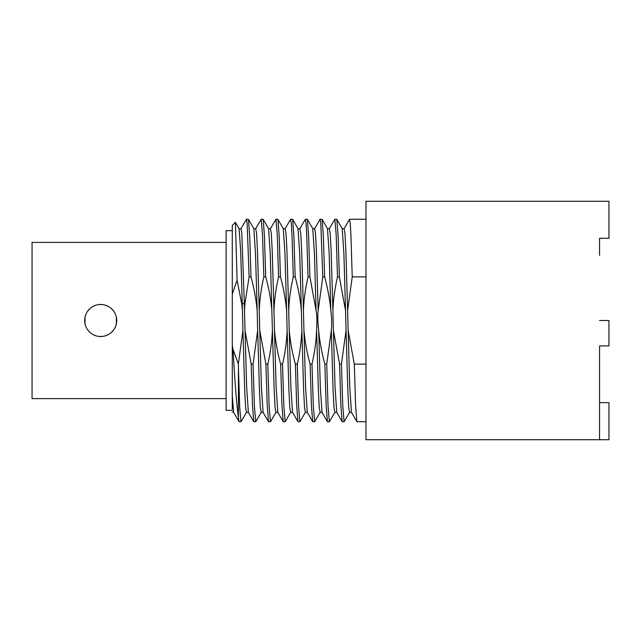 <?xml version="1.0" encoding="UTF-8"?>
<svg xmlns="http://www.w3.org/2000/svg" width="641" height="641" viewBox="0 0 641 641"><rect width="100%" height="100%" fill="white"/><g stroke="black" fill="none" stroke-linecap="round" stroke-linejoin="round"><path stroke-width="0.96" d="M226.121 398.606L32.05 398.606L32.05 242.394L226.121 242.394M116.358 323.825L116.358 317.167M115.324 313.978L115.068 313.433M113.649 311.077L111.414 308.601M108.706 306.63L105.653 305.268M102.36 304.563L99.002 304.563M95.709 305.268L92.657 306.63M89.948 308.601L87.721 311.085M86.591 312.872L86.046 313.986M85.005 317.175L85.005 323.833M86.046 327.022L86.303 327.567M87.721 329.923L89.948 332.399M92.665 334.37L95.717 335.732M99.01 336.437L102.36 336.437M105.661 335.732L108.714 334.37M111.422 332.399L113.649 329.915M114.779 328.128L115.324 327.014M84.66 320.5A16.025 16.025 0 0 0 100.685 336.525A16.025 16.025 0 0 0 116.71 320.5A16.025 16.025 0 0 0 100.685 304.475A16.025 16.025 0 0 0 84.66 320.5M232.274 410.336L226.121 410.336L226.121 230.664L232.274 230.664M232.274 294.155L232.274 225.4L235.439 222.323L237.09 280.085L232.274 294.155L232.274 409.078M365.979 364.112L354.313 364.112L348.127 330.387L347.622 310.613L352.23 276.888L365.979 276.888M334.858 219.246L336.821 219.334L338.095 235.976L339.361 276.888L345.547 310.613L346.052 330.387L341.453 364.112L339.586 364.112L333.4 330.387L332.895 310.613C333.304 299.748 334.842 288.506 337.495 276.888L336.18 234.862L334.858 219.246L329.362 228.677L327.487 228.677M339.361 276.888L337.495 276.888M320.123 219.246L322.086 219.326L323.36 235.952L324.634 276.888C327.791 288.538 329.851 299.78 330.82 310.613C331.798 318.537 331.966 325.131 331.325 330.387L326.726 364.112L324.851 364.112C321.67 352.358 319.611 341.116 318.673 330.387C317.696 321.293 317.527 314.699 318.16 310.613L322.768 276.888L320.788 223.228L320.123 219.246L314.635 228.685L312.736 228.645M324.634 276.888L322.768 276.888M305.396 219.246L307.36 219.334L308.633 235.96L309.907 276.888L316.085 310.613C316.942 314.891 317.111 321.486 316.598 330.387C316.205 341.188 314.667 352.43 311.991 364.112L310.124 364.112C307.303 354.393 305.244 343.151 303.938 330.387L303.433 310.613C303.802 300.036 305.34 288.795 308.033 276.888L306.719 234.862L306.053 223.228L305.276 219.374M309.907 276.888L308.033 276.888M290.669 219.246L292.633 219.334L293.899 235.976L295.172 276.888C298.377 288.787 300.437 300.028 301.358 310.613L301.863 330.387C301.206 343.175 299.676 354.417 297.264 364.112L295.397 364.112C292.44 353.648 290.381 342.406 289.211 330.387L288.706 310.613C289.251 298.65 290.79 287.416 293.306 276.888L291.984 234.862L291.326 223.228L290.549 219.374M295.172 276.888L293.306 276.888M275.934 219.246L277.898 219.334L279.172 235.968L280.446 276.888C283.394 287.352 285.453 298.594 286.631 310.613L287.136 330.387C286.583 342.342 285.053 353.584 282.529 364.112L280.662 364.112C277.713 353.648 275.654 342.406 274.476 330.387L273.971 310.613C274.524 298.65 276.055 287.416 278.579 276.888L277.257 234.862L275.934 219.246L270.446 228.677L268.571 228.677L270.238 253.475L272.401 330.387C271.856 342.342 270.318 353.584 267.802 364.112L265.935 364.112L259.749 330.387L259.244 310.613C259.773 298.842 261.312 287.601 263.844 276.888L262.522 234.862L261.207 219.246L255.711 228.685L253.82 228.645M280.446 276.888L278.579 276.888M261.207 219.246L263.171 219.334L264.445 235.96L265.711 276.888L263.844 276.888M265.711 276.888C268.667 287.352 270.726 298.594 271.896 310.613M246.473 219.246L248.436 219.326L249.71 235.952L250.984 276.888C253.964 287.561 256.023 298.802 257.169 310.613L257.674 330.387L253.075 364.112L251.2 364.112L245.022 330.387L244.509 310.613L244.926 303.57L249.117 276.888L247.138 223.228L246.473 219.246L240.968 228.709M250.984 276.888L249.117 276.888M237.09 280.085L241.673 303.57L242.434 310.613L242.939 330.387L238.372 363.984L233.036 349.473L232.274 345.403M240.976 421.754L239.702 407.107L238.428 367.405L238.428 417.467L239.021 421.674L241.072 421.666L246.473 412.323L245.591 407.372L244.71 390.233L242.939 330.387M253.075 364.112L254.389 406.138L255.711 421.754L253.748 421.674L252.474 405.048L251.2 364.112M267.802 364.112L269.124 406.138L270.438 421.754L268.475 421.666L267.201 405.032L265.935 364.112M297.264 364.112L298.578 406.138L299.9 421.754L297.937 421.674L296.663 405.048L295.397 364.112M299.9 421.754L305.396 412.323L304.515 407.364L303.634 390.225L301.863 330.387M311.991 364.112L313.313 406.138L314.635 421.754L312.672 421.674L311.398 405.048L310.124 364.112M314.635 421.754L320.131 412.315L319.242 407.38L318.361 390.249L316.598 330.387M326.726 364.112L328.04 406.138L329.362 421.754L327.399 421.674L326.125 405.04L324.851 364.112M282.529 364.112L283.851 406.13L285.173 421.754L290.669 412.323L289.78 407.372L288.899 390.233L287.136 330.387M285.173 421.754L283.21 421.666L281.936 405.024L280.662 364.112M341.453 364.112L342.775 406.138L344.089 421.754L349.585 412.323L348.704 407.364L347.823 390.225L346.052 330.387M352.23 276.888L350.907 234.862L350.25 223.228L349.473 219.374M344.089 421.754L342.126 421.666L340.86 405.024L339.586 364.112M365.979 421.754L356.861 421.674L355.587 405.048L354.313 364.112M349.585 219.246L365.979 219.246M286.631 310.613L284.965 253.483L283.282 228.645M275.95 412.291L275.053 407.364L274.172 390.225L272.401 330.387M261.224 412.291L260.326 407.38L259.437 390.249L257.674 330.387M238.428 367.405L238.372 363.984M257.169 310.613L255.503 253.459L253.844 228.677L248.436 219.334M242.434 310.613L240.687 251.16L239.109 228.685L240.976 228.685L241.817 233.084L244.333 303.762L241.673 303.57M292.552 412.347L290.87 387.541L289.211 330.387M244.509 310.613L244.333 303.762L244.926 303.57M259.244 310.613L257.474 250.751L256.592 233.62L255.711 228.685M248.363 412.347L246.681 387.541L245.022 330.387M273.971 310.613L272.209 250.775L271.327 233.636L270.43 228.701M263.098 412.355L261.408 387.525L259.749 330.387M288.706 310.613L286.936 250.759L286.054 233.628L285.149 228.717M277.817 412.339L276.143 387.517L274.476 330.387M356.861 421.674L351.46 412.323L349.794 387.533L348.127 330.387M347.622 310.613L345.86 250.767L344.978 233.628L344.073 228.717M336.741 412.347L335.067 387.517L333.4 330.387M332.895 310.613L331.125 250.775L330.243 233.636L329.362 228.677M322.022 412.355L320.332 387.533L318.673 330.387M318.16 310.613L316.398 250.751L315.516 233.62L314.619 228.709M305.396 412.323L307.271 412.323L305.605 387.533L303.938 330.387M303.433 310.613L301.671 250.767L300.781 233.628L299.884 228.717M345.547 310.613L343.888 253.491L342.206 228.653M334.874 412.283L333.977 407.372L333.088 390.233L331.325 330.387M330.82 310.613L329.154 253.459L327.495 228.677L322.086 219.326M320.139 412.299L321.998 412.315L327.399 421.666M316.085 310.613L314.427 253.475L312.76 228.677L307.36 219.334M301.358 310.613L299.692 253.483L298.017 228.653M233.636 412.355L232.274 395.553M233.036 349.473C234.862 382.156 236.657 404.816 238.428 417.467M599.559 245.88L599.559 238.268L608.95 238.268L608.95 201.282L365.979 201.282L365.979 439.718L608.95 439.718L608.95 402.652L599.559 402.652M599.559 238.268L599.559 255.342M599.559 346.565L599.559 439.718M599.559 320.5L608.95 320.5L608.95 345.916L599.559 345.916M270.534 421.666L275.934 412.323L277.809 412.323L283.21 421.666M277.898 219.334L283.298 228.685L285.173 228.685L290.573 219.334M255.799 421.666L261.207 412.315L263.074 412.315L268.483 421.666M263.171 219.334L268.571 228.677M290.661 412.323L292.536 412.323L297.937 421.666M246.473 412.323L248.347 412.323L253.748 421.674M336.821 219.334L342.222 228.677L344.097 228.685L349.497 219.334M329.45 421.666L334.858 412.323L336.725 412.315L342.126 421.666M307.263 412.323L312.672 421.674M305.308 219.334L299.9 228.685L298.033 228.685L292.633 219.334M349.585 412.323L351.46 412.323M232.274 411.891L233.612 412.323L239.021 421.666M235.439 222.323L239.109 228.677"/></g></svg>
